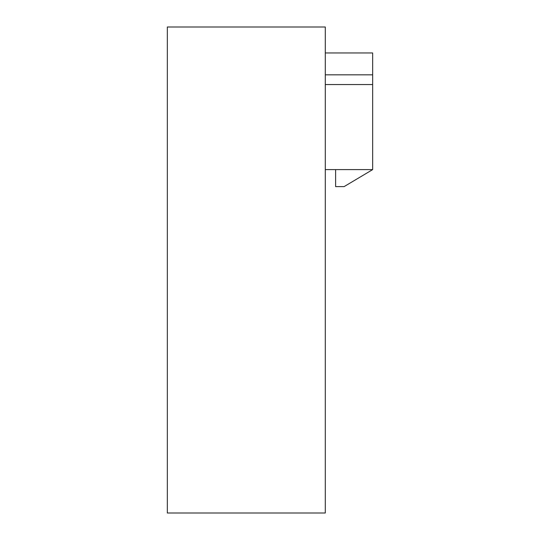 <?xml version="1.0" encoding="UTF-8"?>
<svg xmlns="http://www.w3.org/2000/svg" width="540" height="540" viewBox="0 0 540 540"><rect width="100%" height="100%" fill="white"/><g stroke="black" fill="none" stroke-linecap="round" stroke-linejoin="round"><path stroke-width="0.81" d="M325.283 27L167.333 27L167.333 513L325.283 513L325.283 27M325.283 52.96L372.668 52.96L372.668 169.601L344.115 186.611L335.61 186.611L335.61 169.601M325.283 74.831L372.668 74.831M372.668 169.601L325.283 169.601M372.668 84.551L325.283 84.551"/></g></svg>

